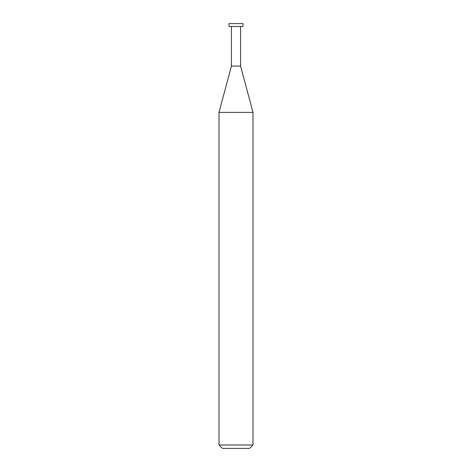 <?xml version="1.0" encoding="UTF-8"?>
<svg xmlns="http://www.w3.org/2000/svg" width="472" height="472" viewBox="0 0 472 472"><rect width="100%" height="100%" fill="white"/><g stroke="black" fill="none" stroke-linecap="round" stroke-linejoin="round"><path stroke-width="0.71" d="M219.008 445.002L222.406 448.4L249.594 448.4L252.992 445.002L252.992 112.383L219.008 112.383L219.008 445.002L252.992 445.002M219.008 112.383L231.416 66.08L231.416 26.491M240.584 26.491L240.584 66.08L252.992 112.383M240.584 66.08L231.416 66.08L240.584 66.08M243.009 26.491L243.009 23.6L228.991 23.6L228.991 26.491L243.009 26.491"/></g></svg>

